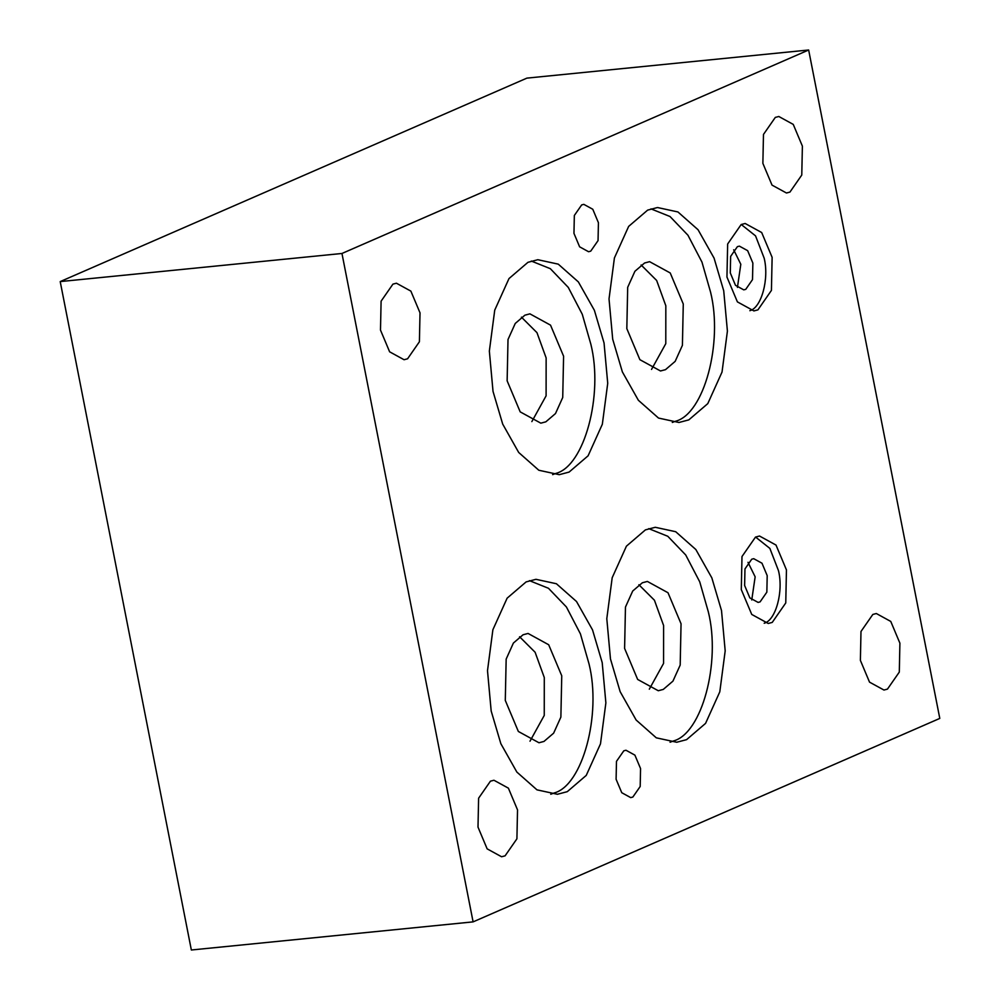 <?xml version="1.0" encoding="UTF-8"?>
<svg xmlns="http://www.w3.org/2000/svg" width="1000" height="1000" viewBox="0 0 1000 1000"><rect width="100%" height="100%" fill="white"/><g stroke="black" fill="none" stroke-linecap="round" stroke-linejoin="round"><path stroke-width="1.5" d="M473.1 921.875L191.35 950L60.213 281.588L526.9 78.125L808.65 50L939.788 718.413L473.1 921.875L341.962 253.475L808.65 50M420.012 312.85L410.875 291.112L396.425 283.212L392.925 284.137L381.1 301.163L380.487 330.075L389.625 351.812L404.062 359.725L407.575 358.8L419.4 341.775L420.012 312.85M762.875 163.363L772.013 185.1L786.45 193L789.95 192.075L801.775 175.05L802.387 146.137L793.25 124.4L778.812 116.487L775.3 117.413L763.475 134.438L762.875 163.363M573.962 233.375L579.625 246.825L588.562 251.725L590.725 251.15L598.05 240.613L598.425 222.712L592.775 209.25L583.837 204.363L581.663 204.925L574.338 215.475L573.962 233.375M616.1 779.262L621.763 792.712L630.7 797.613L632.863 797.038L640.188 786.5L640.562 768.587L634.913 755.138L625.975 750.238L623.8 750.812L616.475 761.35L616.1 779.262M860.387 660.4L869.525 682.138L883.962 690.037L887.463 689.112L899.3 672.087L899.9 643.175L890.763 621.438L876.325 613.525L872.825 614.45L860.987 631.475L860.387 660.4M478 827.113L487.137 848.85L501.575 856.762L505.087 855.837L516.912 838.812L517.525 809.887L508.387 788.15L493.95 780.25L490.438 781.175L478.612 798.2L478 827.113M610.475 658.975L620.15 691.675L636.15 720.037L656.287 737.825L676.725 742.25L686.575 739.663L705.562 723.388L719.8 691.825L725.188 650.875L721.513 610.575L711.838 577.863L695.837 549.513L675.7 531.712L655.263 527.288L645.413 529.888L626.425 546.163L612.188 577.725L606.8 618.675L610.475 658.975M612.7 339.212L622.375 371.912L638.375 400.275L658.512 418.062L678.95 422.488L688.8 419.888L707.788 403.625L722.025 372.062L727.412 331.112L723.725 290.812L714.062 258.1L698.062 229.75L677.925 211.95L657.487 207.525L647.638 210.125L628.65 226.4L614.412 257.962L609.025 298.913L612.7 339.212M493.025 391.4L502.7 424.1L518.688 452.463L538.825 470.25L559.263 474.675L569.113 472.075L588.1 455.8L602.337 424.237L607.725 383.3L604.05 342.987L594.375 310.287L578.375 281.925L558.25 264.137L537.812 259.713L527.962 262.312L508.975 278.587L494.738 310.138L489.35 351.087L493.025 391.4M726.95 277.05L737.4 301.887L753.9 310.925L757.913 309.875L771.425 290.413L772.125 257.362L761.675 232.525L745.175 223.487L741.162 224.537L727.65 244L726.95 277.05M741.287 589.587L751.737 614.438L768.238 623.475L772.237 622.413L785.763 602.95L786.45 569.9L776.012 545.062L759.513 536.025L755.5 537.087L741.988 556.538L741.287 589.587M491.175 711L500.85 743.7L516.85 772.062L536.975 789.85L557.413 794.275L567.263 791.675L586.25 775.4L600.487 743.838L605.875 702.887L602.2 662.588L592.525 629.888L576.525 601.525L556.4 583.737L535.962 579.312L526.112 581.912L507.125 598.175L492.887 629.738L487.5 670.688L491.175 711M341.962 253.475L60.213 281.588M648.75 528.638L667.788 536.275L685.725 554.987L699.737 581.85L708.337 611.888C721 662.7 701.787 733.688 673.4 740.975L670.062 742.225M650.975 208.875L670.013 216.513L687.95 235.225L701.963 262.087L710.562 292.125C723.225 342.925 704.013 413.925 675.625 421.213L672.288 422.463M641.112 264.975L656.65 280.462L665.825 305.763L665.788 343.65L651.538 369.412M626.825 328.625L639.875 359.675L660.5 370.975L665.512 369.65L675.163 361.375L682.412 345.337L683.275 304.012L670.225 272.962L649.6 261.675L644.587 263L634.925 271.262L627.688 287.312L626.825 328.625M531.287 261.05L550.337 268.688L568.275 287.4L582.275 314.275L590.875 344.3C603.538 395.112 584.325 466.1 555.95 473.387L552.612 474.637M521.425 317.15L536.962 332.65L546.138 357.938L546.1 395.825L531.85 421.6M507.137 380.812L520.188 411.863L540.825 423.162L545.825 421.838L555.487 413.562L562.725 397.512L563.587 356.2L550.538 325.15L529.913 313.85L524.9 315.175L515.25 323.45L508.013 339.5L507.137 380.812M741.25 224.5L755.537 235.863L764.163 258.15C769.312 278.825 761.488 307.7 749.95 310.663L749.862 310.7M737.425 287.413L740.812 264.275L733.675 249.788M730.288 272.925L735.5 285.338L743.763 289.862L745.763 289.337L752.513 279.6L752.862 263.075L747.65 250.662L739.388 246.137L737.387 246.663L730.638 256.4L730.288 272.925M638.888 584.738L654.425 600.225L663.6 625.525L663.562 663.413L649.312 689.188M624.6 648.4L637.65 679.438L658.275 690.738L663.288 689.412L672.938 681.137L680.188 665.1L681.05 623.775L668 592.737L647.375 581.438L642.362 582.762L632.7 591.038L625.462 607.075L624.6 648.4M755.588 537.05L769.875 548.413L778.487 570.7C783.637 591.362 775.825 620.237 764.275 623.212L764.188 623.25M529.45 580.65L548.488 588.288L566.425 607L580.425 633.875L589.025 663.9C601.7 714.712 582.475 785.7 554.1 792.987L550.763 794.237M751.762 599.963L755.15 576.825L748 562.325M744.625 585.462L749.837 597.888L758.088 602.4L760.1 601.875L766.85 592.15L767.2 575.625L761.975 563.2L753.725 558.688L751.725 559.212L744.963 568.938L744.625 585.462M519.575 636.75L535.112 652.25L544.288 677.537L544.25 715.425L530 741.2M505.288 700.413L518.35 731.462L538.975 742.763L543.975 741.438L553.638 733.162L560.875 717.113L561.75 675.8L548.688 644.75L528.062 633.45L523.05 634.775L513.4 643.05L506.163 659.1L505.288 700.413"/></g></svg>
